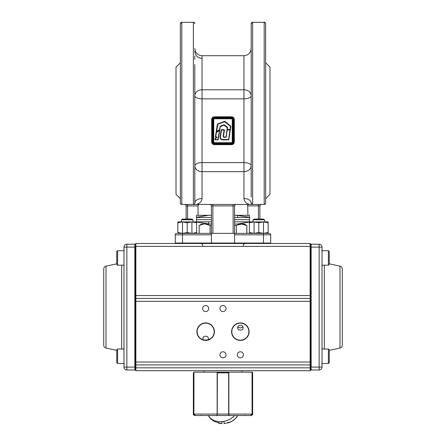 <?xml version="1.0" encoding="UTF-8"?>
<svg xmlns="http://www.w3.org/2000/svg" width="446" height="446" viewBox="0 0 446 446"><rect width="100%" height="100%" fill="white"/><g stroke="black" fill="none" stroke-linecap="round" stroke-linejoin="round"><path stroke-width="0.67" d="M249.392 222.749L254.086 221.913L249.392 221.913L249.392 232.533L254.086 233.37L258.78 232.539L263.475 233.381L268.163 232.533L268.163 233.37L234.563 233.37L234.563 205.901L233.119 205.901L233.119 204.458M263.173 221.913L254.086 221.913L258.78 222.738L263.475 221.902L254.086 221.913L254.086 233.37L249.392 233.37L249.392 232.533M258.78 222.738L258.78 232.539M263.475 221.913L268.163 222.749L268.163 221.913L263.48 221.913L263.475 233.381L254.086 233.37M268.163 222.749L268.163 232.533L268.163 222.749M254.387 233.37L263.173 233.37M253.01 219.761L254.231 219.058L263.324 219.058L264.545 219.761L253.01 219.761L253.01 221.913M181.076 221.996L177.837 222.749L182.525 221.913L177.837 221.913L177.837 232.533L182.525 233.37L187.22 232.539L191.919 233.381L196.608 232.533L196.608 233.37L191.919 233.37L191.919 221.902L196.608 222.749L196.608 232.533L196.608 221.913L182.525 221.913L182.525 233.37L192.99 233.37M196.502 221.913L196.502 215.301L211.432 215.301L211.432 233.37L177.837 233.37L177.837 232.533L180.758 233.241M191.613 221.913L182.525 221.913L187.22 222.738L187.22 232.539M187.22 222.738L191.919 221.902M182.827 233.37L191.613 233.37M181.455 219.761L182.676 219.058L191.769 219.058L192.99 219.761L181.455 219.761L181.455 221.913M196.608 222.749L196.608 232.533L196.608 222.749M135.534 367.097L135.534 362.035L135.534 367.097L126.859 367.097L126.859 247.106L134.831 247.106L134.831 369.99L126.859 369.99L134.831 369.99L135.534 369.282M135.534 370.392A0.318 0.318 0 0 0 135.857 370.71L135.857 364.928A0.318 0.318 0 0 1 135.534 364.611A0.318 0.318 0 0 0 135.857 364.928L310.143 364.928L135.857 364.928L135.857 362.035L310.466 362.035L310.466 367.822L135.534 367.822L135.534 370.392A0.318 0.318 0 0 0 135.857 370.71L310.143 370.71L310.143 298.424L310.466 298.748L310.466 367.097L319.141 367.097L319.141 247.106L311.169 247.106L311.169 369.99L319.141 369.99A2.893 2.893 0 0 0 322.029 367.097L322.029 247.106A2.893 2.893 0 0 0 319.141 244.213L311.169 244.213A0.702 0.702 0 0 0 310.466 244.915L310.466 298.748A0.318 0.318 0 0 0 310.143 298.424L135.857 298.424L135.857 362.035L135.534 362.035L135.534 367.822L135.534 243.811A0.318 0.318 0 0 1 135.857 243.488A0.318 0.318 0 0 0 135.534 243.811A0.318 0.318 0 0 1 135.857 243.488L135.857 298.424A0.318 0.318 0 0 0 135.534 298.748L135.534 295.536L310.143 295.536L310.143 246.382L135.534 246.382M124.261 265.9L123.971 266.19L123.971 249.704L124.261 249.994M124.261 364.204L123.971 364.493L123.971 348.014L124.261 348.304M117.61 363.484L116.74 362.615L117.61 363.484L123.971 363.484L117.61 363.484L117.61 349.028L123.971 349.028L123.971 265.175L117.61 265.175L117.61 250.719L116.74 251.589L116.74 264.311L117.61 265.175M106.014 348.07L106.014 266.134C104.593 266.541 103.829 267.483 103.728 268.96L103.728 345.243C103.829 346.72 104.593 347.663 106.014 348.07L116.74 350.366M135.534 244.915A0.702 0.702 0 0 0 134.831 244.213L126.859 244.213A2.893 2.893 0 0 0 123.971 247.106L123.971 367.097L126.859 367.097L126.859 369.99A2.893 2.893 0 0 1 123.971 367.097A2.893 2.893 0 0 0 126.859 369.99A2.893 2.893 0 0 1 123.971 367.097M116.74 362.615L116.74 349.893L117.61 349.028M329.26 260.04L329.26 251.589L329.26 264.311L328.39 265.175L328.39 250.719L329.26 251.589L328.39 250.719L322.029 250.719M329.26 362.615L329.26 349.893L328.39 349.028L328.39 363.484L329.26 362.615L328.39 363.484L322.029 363.484L328.39 363.484M329.26 360.446L329.26 354.157M227.817 423.048L231.39 421.598L224.082 423.7L224.082 421.598L221.918 421.654A17.316 14.462 149.1 0 1 208.254 415.527L208.538 415.527M231.39 421.598A17.316 17.316 0 0 0 237.746 415.527A17.316 17.316 0 0 1 231.39 421.598L234.958 418.972L237.746 415.527L216.204 415.527M214.682 421.598L221.918 423.7L221.918 421.598L222.47 421.598A17.316 14.462 149.1 0 0 234.635 415.527M228.647 415.527L208.254 415.527L211.042 418.972L214.61 421.598A17.316 17.316 0 0 1 208.254 415.527A17.316 17.316 0 0 0 214.61 421.598M209.38 415.527L210.328 415.527M224.082 421.598L221.918 421.598M221.918 421.654L221.918 423.7L218.183 423.048M217.118 372.159L228.882 372.159M228.976 415.421A0.29 0.284 90 0 1 228.753 415.527L216.533 415.527L229.467 415.527L228.753 415.527L228.647 414.083L228.653 372.159A0.29 0.284 90 0 1 228.854 372.237M217.146 372.237A0.29 0.284 -90 0 1 217.347 372.159L217.247 415.527A0.29 0.284 -90 0 1 217.024 415.421M251.165 415.421L252.09 414.083L252.051 372.159A0.725 0.725 0 0 1 252.637 372.878L252.637 414.083C253.072 414.328 252.592 414.813 251.193 415.527L245.122 415.527L250.602 415.527L252.09 414.083L252.637 414.083M194.088 372.159L193.363 372.878L193.363 414.083L193.91 414.083L195.404 415.527L194.807 415.527L200.878 415.527L195.404 415.527L193.91 414.083L193.91 372.878L193.363 372.878M229.974 415.527L250.535 415.527L229.054 415.527L228.854 414.083L217.146 414.083L217.146 372.159L193.949 372.159L193.91 414.083M216.946 415.527L195.465 415.527L193.949 414.083L217.146 414.083L216.946 415.527M201.168 415.527L215.769 415.527M252.051 372.159L228.854 372.159L228.854 414.083L252.051 414.083L250.535 415.527M237.807 326.561L238.738 327.492L240.349 327.933L241.955 327.492L242.892 326.561M240.349 325.134L238.275 325.959L237.456 327.832L238.342 329.627L240.349 330.202L242.356 329.627L243.237 327.899L242.418 325.959L240.349 325.134M205.249 340.198L208.065 339.858L208.538 338.542L207.741 336.758L205.651 336.111L203.56 336.758L202.83 337.867L203.242 339.858L204.865 340.17M207.334 340.042L203.973 340.042M243.382 354.81A3.038 3.038 0 0 0 240.349 351.771A3.038 3.038 0 0 0 237.311 354.81A3.038 3.038 0 0 0 240.349 357.843A3.038 3.038 0 0 0 243.382 354.81M226.038 354.81A3.038 3.038 0 0 0 223 351.771A3.038 3.038 0 0 0 219.962 354.81A3.038 3.038 0 0 0 223 357.843A3.038 3.038 0 0 0 226.038 354.81M226.038 308.548A3.038 3.038 0 0 0 223 305.51A3.038 3.038 0 0 0 219.962 308.548A3.038 3.038 0 0 0 223 311.581A3.038 3.038 0 0 0 226.038 308.548M208.689 308.548A3.038 3.038 0 0 0 205.651 305.51A3.038 3.038 0 0 0 202.618 308.548A3.038 3.038 0 0 0 205.651 311.581A3.038 3.038 0 0 0 208.689 308.548M248.879 331.679A8.53 8.53 0 0 0 240.349 323.149A8.53 8.53 0 0 0 231.82 331.679A8.53 8.53 0 0 0 240.349 340.209A8.53 8.53 0 0 0 248.879 331.679M214.18 331.679A8.53 8.53 0 0 0 205.651 323.149A8.53 8.53 0 0 0 197.121 331.679A8.53 8.53 0 0 0 205.651 340.209A8.53 8.53 0 0 0 214.18 331.679M135.534 301.318L135.534 298.748L135.534 301.318L310.466 301.318L310.466 295.536L310.143 295.536L310.143 298.424L310.466 298.748M310.466 367.822L310.466 370.392L310.466 367.822L310.466 369.282L311.169 369.99M310.466 246.382L310.143 246.382L310.143 243.488L310.466 243.811L310.143 243.488L135.857 243.488A0.318 0.318 0 0 0 135.534 243.811M196.887 331.679A8.764 8.764 0 0 1 205.651 322.915A8.764 8.764 0 0 1 214.415 331.679A8.764 8.764 0 0 1 205.651 340.443A8.764 8.764 0 0 1 196.887 331.679M249.113 331.679A8.764 8.764 0 0 1 240.349 340.443A8.764 8.764 0 0 1 231.585 331.679A8.764 8.764 0 0 1 240.349 322.915A8.764 8.764 0 0 1 249.113 331.679M135.857 298.424A0.318 0.318 0 0 0 135.534 298.748A0.318 0.318 0 0 1 135.857 298.424M310.143 370.71A0.318 0.318 0 0 0 310.466 370.392A0.318 0.318 0 0 1 310.143 370.71A0.318 0.318 0 0 0 310.466 370.392M310.143 364.928A0.318 0.318 0 0 0 310.466 364.611A0.318 0.318 0 0 1 310.143 364.928A0.318 0.318 0 0 0 310.466 364.611M339.986 348.07L339.986 266.134C341.407 266.541 342.171 267.483 342.272 268.96L342.272 345.243C342.171 346.72 341.407 347.663 339.986 348.07L329.26 350.366M319.141 369.99A2.893 2.893 0 0 0 322.029 367.097L319.141 367.097L319.141 369.99A2.893 2.893 0 0 0 322.029 367.097M237.423 224.979L241.559 224.087L246.8 225.486C243.304 223.619 239.814 223.619 236.319 225.486L236.319 233.37M211.432 225.486L210.072 225.486L205.517 224.009L208.577 224.79M210.072 225.486L210.072 233.37M203.733 224.009L199.172 225.486L201.709 224.009L211.432 224.009M199.172 225.486L199.172 233.37M234.563 224.009L244.291 224.009L246.855 225.486L246.8 233.37M236.319 225.486L234.563 225.486M199.145 225.486L199.145 233.37M246.855 225.486L246.855 233.37M249.498 221.84L234.563 221.84M211.432 221.84L196.502 221.84M249.498 219.672L234.563 219.672L249.498 219.672M211.432 219.672L196.502 219.672L211.432 219.672M196.502 217.503L211.432 217.503M234.563 217.503L249.498 217.503M265.649 176.404L265.649 197.494M175.73 243.488L175.295 243.053L270.705 243.053L270.705 234.819A1.444 1.444 0 0 0 269.261 233.37L263.48 233.37L263.48 234.819L270.705 234.819M210.997 243.488L211.432 243.053L211.432 233.37L234.563 233.37L234.563 243.053L235.003 243.488M270.27 243.488L270.705 243.053M224.834 121.769L230.521 126.129L230.231 129.44L230.398 126.274L224.555 121.725L217.865 124.306L216.622 131.336L219.443 129.708L220.33 126.134L223.786 124.752L224.438 124.847L227.415 127.177L227.421 129.401L230.225 129.451L230.521 126.129L224.422 121.379L225.068 121.479L230.638 125.984L230.866 126.575L228.831 139.598L228.469 139.91L223.39 139.899C220.67 139.827 219.627 138.416 220.252 135.679L221.132 129.992L221.523 129.658L224.109 129.658L224.472 130.081L223.636 135.495C223.357 136.515 223.708 137.011 224.695 136.994L226.027 137.045L227.321 129.847L226.93 129.992L227.282 127.723L223.925 125.103L220.296 126.703L219.811 129.764L219.32 130.349L219.661 130.723L218.272 139.587L215.323 139.893L214.961 139.47L215.318 138.271L216.868 137.323L215.429 138.416L215.323 139.704L215.429 138.416L216.873 137.323L215.552 136.928L216.812 136.944L216.873 137.323M227.12 129.987L226.217 137.056L224.695 137.368C223.44 137.362 222.961 136.721 223.262 135.439L224.098 130.037L221.506 130.037L220.625 135.735C220.012 138.221 220.932 139.481 223.39 139.526L228.642 139.587L229.946 130.037L227.287 129.847M226.93 129.992L226.027 137.045L224.522 137.178M216.812 136.944L215.725 137.318L215.368 136.9L216.093 132.278L216.672 131.726L216.249 131.28L217.319 124.467L217.732 123.96L224.422 121.379M213.166 119.773A1.594 1.594 0 0 1 214.76 118.179L231.24 118.179A1.594 1.594 0 0 1 232.834 119.773L232.834 141.677A1.594 1.594 0 0 1 231.24 143.272L214.76 143.272A1.594 1.594 0 0 1 213.166 141.677L213.166 119.773L213.456 119.773L213.456 141.677A1.299 1.299 0 0 0 214.76 142.976L231.24 142.976A1.299 1.299 0 0 0 232.539 141.677L232.539 119.773A1.299 1.299 0 0 0 231.24 118.474L214.76 118.474A1.299 1.299 0 0 0 213.456 119.773A1.299 1.299 0 0 1 214.76 118.474L214.76 118.77A1.009 1.009 0 0 0 213.751 119.773L213.751 141.677A1.009 1.009 0 0 0 214.76 142.687L231.24 142.687A1.009 1.009 0 0 0 232.249 141.677L232.249 119.773A1.009 1.009 0 0 0 231.24 118.77L214.76 118.77M233.799 142.536L233.843 142.112A2.169 2.169 0 0 1 231.675 144.281L232.098 144.236M212.201 118.92L212.157 119.344A2.169 2.169 0 0 1 214.325 117.175L231.675 117.175A2.169 2.169 0 0 1 233.843 119.344L233.843 142.112L234.312 142.04C234.161 143.623 233.28 144.498 231.675 144.655L214.325 144.655C212.714 144.493 211.839 143.618 211.688 142.04L211.688 119.416C211.839 117.828 212.72 116.958 214.325 116.796L231.675 116.796C233.286 116.964 234.161 117.833 234.312 119.416L233.799 118.92M233.682 118.513L233.481 118.145M233.213 117.816L232.511 117.343M233.375 142.112L233.375 119.344A1.7 1.7 0 0 0 231.675 117.638L214.325 117.638A1.7 1.7 0 0 0 212.625 119.344L212.625 142.112A1.7 1.7 0 0 0 214.325 143.813L231.675 143.813A1.7 1.7 0 0 0 233.375 142.112L233.843 142.112A2.169 2.169 0 0 1 231.675 144.281L214.325 144.281A2.169 2.169 0 0 1 212.157 142.112L212.157 119.344A2.169 2.169 0 0 1 214.325 117.175L213.902 117.214M214.325 143.813L214.325 144.281A2.169 2.169 0 0 1 212.157 142.112L212.196 142.53M212.318 142.937L212.519 143.311M221.489 129.847L220.435 135.707L221.322 129.987M216.985 137.474L215.546 138.567L215.334 139.52L214.961 139.47M219.32 130.349L219.477 130.695L216.277 132.306L219.276 130.762L216.461 132.334L215.741 136.944L216.277 132.306L215.368 136.9M219.661 130.723L218.272 139.587M217.91 139.893L215.323 139.893M216.366 131.888L216.461 132.334M216.544 132.222L216.093 132.278M230.069 129.585L227.421 129.585L227.298 127.322L224.321 124.991L227.415 127.177M224.204 125.142L223.859 124.93L220.402 126.307L219.443 129.708M219.449 130.277L216.734 131.52L216.433 131.308L216.812 131.67L219.192 130.399M216.622 131.336L217.503 124.495L216.249 131.28M217.693 124.523L217.799 124.133L225.068 121.479M230.493 126.519L230.638 125.984M230.866 126.575L230.398 126.274M221.523 130.037L224.288 130.054L224.109 129.658M224.472 130.081L223.446 135.467L224.109 129.847M224.316 137.167L224.004 137.128M223.385 136.13L223.446 135.467C223.151 136.66 223.563 137.229 224.695 137.178L224.695 136.994M227.17 129.686L230.136 130.054L228.647 139.57L230.32 130.081M228.469 139.721L223.39 139.709L228.469 139.91M222.615 139.687L223.39 139.709C220.809 139.615 219.822 138.282 220.435 135.707L220.335 136.459M227.321 129.708L230.197 129.753M219.477 130.695L217.904 139.52L215.323 139.704M234.563 215.301L249.498 215.301L249.498 221.913M211.432 215.301L211.432 205.901L211.008 204.881L209.988 204.458L211.008 204.881L211.432 205.901L211.432 233.37L202.501 233.37M198.286 204.881L198.81 204.458L198.085 205.901L198.085 215.301M247.19 204.458L247.714 204.881L247.19 204.458M247.915 215.301L247.714 204.881M234.986 204.881L236.012 204.458L234.986 204.881L234.563 205.901M181.249 204.346A1.444 1.444 0 0 0 181.795 204.458L264.199 204.458A1.444 1.444 0 0 0 264.751 204.346M261.311 204.458L260.286 204.881L261.311 204.458L249.749 204.458C246.164 203.476 244.235 201.508 243.962 198.548A7.231 4.46 180 0 1 251.193 203.014L251.906 204.262A1.444 1.444 0 0 0 252.023 204.318L252.018 204.318A1.444 1.444 0 0 0 252.453 204.446L252.458 204.446M194.807 196.954L194.807 203.014L194.384 204.034L194.807 203.014A7.231 4.46 0 0 1 202.038 198.548C201.765 201.508 199.836 203.476 196.251 204.458L184.689 204.458L185.709 204.881L186.133 205.901L185.709 204.881L184.689 204.458M265.286 233.37L269.261 233.37A1.444 1.444 0 0 1 270.282 233.793M191.635 233.37L180.714 233.37M263.196 233.37L234.563 233.37M186.133 219.058L186.133 205.901L186.133 219.058M259.867 219.058L259.867 205.901L260.286 204.881L259.867 205.901L259.867 219.058M193.547 204.446A1.444 1.444 0 0 0 194.384 204.034L193.363 204.458L194.384 204.034A1.444 1.444 0 0 0 194.807 203.014L194.69 203.588A1.444 1.444 0 0 0 194.807 203.014L194.807 64.503M194.69 203.588A1.444 1.444 0 0 1 194.384 204.034L193.363 204.458L193.363 22.3C193.715 21.932 194.2 22.412 194.807 23.744A1.444 1.444 0 0 0 193.363 22.3L181.795 22.3L180.351 23.744A1.444 1.444 0 0 1 181.795 22.3L181.795 204.458L180.775 204.034L180.351 203.014A1.444 1.444 0 0 0 181.227 204.34M199.501 202.98L198.392 203.655M251.449 203.833L252.637 204.458L251.616 204.034L251.193 203.014A1.444 1.444 0 0 0 251.616 204.034L251.193 203.014A1.444 1.444 0 0 0 251.906 204.262M265.649 203.014L265.225 204.034A1.444 1.444 0 0 0 265.649 203.014L265.649 23.744A1.444 1.444 0 0 0 264.199 22.3L264.199 204.458L265.225 204.034A1.444 1.444 0 0 0 265.649 203.014M202.038 198.548L202.038 171.665L243.962 171.665L243.962 198.548C244.235 201.508 246.164 203.476 249.749 204.458M175.295 243.053L175.295 234.819A1.444 1.444 0 0 1 176.739 233.37A1.444 1.444 0 0 0 175.713 233.793A1.444 1.444 0 0 1 176.739 233.37M194.807 84.506L194.807 103.26M194.807 158.196L194.807 176.95M194.807 59.363L194.807 56.101M180.351 23.744L180.351 203.014A1.444 1.444 0 0 0 180.775 204.034M251.193 196.954L251.193 23.744A1.444 1.444 0 0 1 252.637 22.3L251.193 23.744M252.637 203.989A1.444 0.976 0 0 1 251.193 203.014M264.773 204.34A1.444 1.444 0 0 0 265.225 204.034M180.351 62.78L176.014 67.117L176.014 194.339L180.351 198.676M265.649 62.78L269.986 67.117L269.986 194.339L265.649 198.676M265.649 23.744C265.036 22.412 264.556 21.932 264.199 22.3L252.637 22.3L252.637 204.458L251.616 204.034M231.24 118.179L231.24 118.474A1.299 1.299 0 0 1 232.539 119.773A1.299 1.299 0 0 0 231.24 118.474A1.299 1.299 0 0 1 232.539 119.773L232.834 119.773M211.688 119.416L212.625 119.344M212.625 142.112L211.688 142.04M121.686 265.175L121.686 349.028M126.859 247.106L126.859 244.213A2.893 2.893 0 0 0 123.971 247.106L126.859 247.106M134.831 244.213L134.831 247.106L135.534 247.106M228.854 372.878L217.146 372.878M252.637 372.878L252.09 372.878L252.09 414.083M245.122 415.527L245.155 415.237M200.845 415.237L200.878 415.527M310.466 243.811L310.143 243.488L310.466 243.811M324.314 265.175L324.314 349.028M311.169 244.213L311.169 247.106L310.466 247.106M319.141 247.106L319.141 244.213A2.893 2.893 0 0 1 322.029 247.106L319.141 247.106M182.52 243.488L182.52 233.37M263.48 243.488L263.48 234.819L234.563 234.819M231.675 116.796L231.675 117.175A2.169 2.169 0 0 1 233.843 119.344L233.375 119.344M231.24 142.687L231.24 142.976A1.299 1.299 0 0 0 232.539 141.677L232.834 141.677M213.166 141.677L213.456 141.677A1.299 1.299 0 0 0 214.76 142.976L214.76 143.272M223.636 135.495L223.262 135.439M221.5 130.048L221.132 129.992M220.625 135.735L220.252 135.679M223.39 139.526L223.39 139.899M227.036 129.323L227.404 129.379M227.421 129.401L227.421 129.719M227.282 127.723L227.65 127.779M215.463 138.706L215.095 138.645M215.318 138.271L215.546 138.567M223.925 125.103L223.786 124.752M220.469 126.48L220.33 126.134M220.296 126.703L219.923 126.642M217.865 124.306L217.732 123.96M187.582 219.058L187.582 205.901L198.085 205.901M247.915 205.901L258.418 205.901L258.418 219.058M212.881 233.37L212.881 205.901L211.432 205.901L211.008 204.881M187.582 204.458L187.582 205.901L186.133 205.901L185.709 204.881M260.286 204.881L259.867 205.901L258.418 205.901L258.418 204.458M212.881 204.458L212.881 205.901L233.119 205.901L233.119 233.37M175.295 234.819L211.432 234.819M251.193 165.789A7.231 5.876 0 0 1 243.962 171.665L243.962 162.6A7.231 3.189 180 0 1 251.193 165.789M202.038 167.551L202.038 171.665A7.231 5.876 0 0 1 194.807 165.789C195.236 163.849 197.645 162.79 202.038 162.6L202.038 167.551M251.193 48.48C250.763 52.873 248.355 55.282 243.962 55.711L243.962 89.785L202.038 89.785L202.038 98.856L243.962 98.856L243.962 89.785A7.231 5.876 180 0 1 251.193 95.667A7.231 3.189 0 0 1 243.962 98.856L243.962 162.6L202.038 162.6L202.038 98.856C197.645 98.666 195.236 97.602 194.807 95.667A7.231 5.876 180 0 1 202.038 89.785L202.038 55.711C197.645 55.282 195.236 52.873 194.807 48.48M234.312 119.416L234.312 142.04M231.24 142.976L231.24 143.272M214.76 118.179L214.76 118.474M213.751 119.773L213.456 119.773M213.751 141.677L213.456 141.677M231.24 118.474L231.24 118.77M214.76 142.687L214.76 142.976M232.539 119.773L232.249 119.773M232.539 141.677L232.249 141.677M214.325 116.796L214.325 117.638M214.325 144.281L214.325 144.655M231.675 143.813L231.675 144.655M231.675 117.175L231.675 117.638M264.545 219.761L264.545 221.913L264.545 219.761L263.324 219.058M192.99 221.913L192.99 219.761M106.014 266.134L116.74 263.831M123.971 250.719L117.61 250.719L116.74 251.589M322.029 265.175L328.39 265.175M322.029 349.028L328.39 349.028M193.363 414.083C193.062 414.518 193.542 414.997 194.807 415.527M243.237 245.657C243.365 244.341 244.09 243.616 245.406 243.488M202.763 245.657C202.635 244.341 201.91 243.616 200.594 243.488M242.156 372.159L242.156 370.71M203.844 372.159L203.844 370.71M321.739 265.9L322.029 266.19M321.739 364.204L322.029 364.493M339.986 266.134L329.26 263.831M321.739 348.304L322.029 348.014M321.739 249.994L322.029 249.704M208.577 223.903L196.608 222.069M237.423 224.009L249.392 222.069M208.577 215.301L196.502 217.286M237.423 215.44L249.498 217.286M208.577 221.84L208.577 224.009M237.423 215.301L237.423 217.503M202.038 58.443C197.645 58.013 195.236 55.605 194.807 51.212M243.962 55.711L202.038 55.711"/></g></svg>
